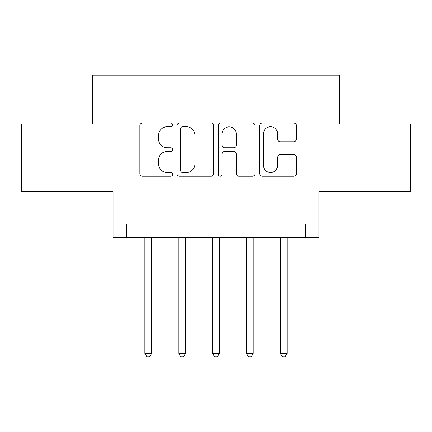 <?xml version="1.0" encoding="UTF-8"?>
<svg xmlns="http://www.w3.org/2000/svg" width="432" height="432" viewBox="0 0 432 432"><rect width="100%" height="100%" fill="white"/><g stroke="black" fill="none" stroke-linecap="round" stroke-linejoin="round"><path stroke-width="0.65" d="M172.649 124.886A1.863 1.863 0 0 0 170.791 123.023L142.533 123.023A2.657 2.657 0 0 0 139.871 125.685L139.871 173.556A2.657 2.657 0 0 0 142.533 176.213L170.791 176.213A1.863 1.863 0 0 0 172.649 174.355A1.863 1.863 0 0 0 170.791 172.492L167.13 172.492A8.51 8.51 0 0 1 158.62 163.982L158.62 159.991A8.51 8.51 0 0 1 167.13 151.481L170.791 151.481A1.863 1.863 0 0 0 172.649 149.618A1.863 1.863 0 0 0 170.791 147.76L167.13 147.76A8.51 8.51 0 0 1 158.62 139.25L158.62 135.259A8.51 8.51 0 0 1 167.13 126.749L170.791 126.749A1.863 1.863 0 0 0 172.649 124.886M293.722 141.772A2.657 2.657 0 0 0 296.384 139.115L296.384 125.685A2.657 2.657 0 0 0 293.722 123.023L262.343 123.023A2.657 2.657 0 0 0 259.681 125.685L259.681 173.556A2.657 2.657 0 0 0 262.343 176.213L293.722 176.213A2.657 2.657 0 0 0 296.384 173.556L296.384 157.334A2.657 2.657 0 0 0 293.722 154.672L280.292 154.672A2.657 2.657 0 0 0 277.636 157.334L277.636 165.375A7.112 7.112 0 0 1 270.518 172.492A7.112 7.112 0 0 1 263.407 165.375L263.407 133.861A7.112 7.112 0 0 1 270.518 126.749A7.112 7.112 0 0 1 277.636 133.861L277.636 139.115A2.657 2.657 0 0 0 280.292 141.772L293.722 141.772M305.408 237.676L318.956 237.676L318.956 191.614L410.4 191.614L410.4 123.881L339.277 123.881L339.277 75.109L92.723 75.109L92.723 123.881L21.6 123.881L21.6 191.614L113.044 191.614L113.044 237.676L305.408 237.676L305.408 224.127L126.592 224.127L126.592 237.676M213.673 125.685A2.657 2.657 0 0 0 211.016 123.023L179.631 123.023A2.657 2.657 0 0 0 176.974 125.685L176.974 173.556A2.657 2.657 0 0 0 179.631 176.213L211.016 176.213A2.657 2.657 0 0 0 213.673 173.556L213.673 125.685M220.984 123.023L252.369 123.023A2.657 2.657 0 0 1 255.026 125.685L255.026 173.556A2.657 2.657 0 0 1 252.369 176.213L238.939 176.213A2.657 2.657 0 0 1 236.277 173.556L236.277 154.143A2.657 2.657 0 0 0 233.62 151.481L224.71 151.481A2.657 2.657 0 0 0 222.048 154.143L222.048 174.355A1.863 1.863 0 0 1 220.19 176.213A1.863 1.863 0 0 1 218.327 174.355L218.327 125.685A2.657 2.657 0 0 1 220.984 123.023M182.558 126.749A1.863 1.863 0 0 0 180.695 128.612L180.695 170.629A1.863 1.863 0 0 0 182.558 172.492L186.413 172.492A8.51 8.51 0 0 0 194.924 163.982L194.924 135.259A8.51 8.51 0 0 0 186.413 126.749L182.558 126.749M236.277 133.996A7.112 7.112 0 0 0 229.165 126.878A7.112 7.112 0 0 0 222.048 133.996L222.048 145.098A2.657 2.657 0 0 0 224.71 147.76L233.62 147.76A2.657 2.657 0 0 0 236.277 145.098L236.277 133.996M144.877 237.676L144.877 353.365L151.654 353.365L151.654 237.676M151.654 353.365L149.618 356.891L146.912 356.891L144.877 353.365M178.745 237.676L178.745 353.365L185.517 353.365L185.517 237.676M185.517 353.365L183.487 356.891L180.776 356.891L178.745 353.365M212.614 237.676L212.614 353.365L219.386 353.365L219.386 237.676M219.386 353.365L217.355 356.891L214.645 356.891L212.614 353.365M246.483 237.676L246.483 353.365L253.255 353.365L253.255 237.676M253.255 353.365L251.224 356.891L248.513 356.891L246.483 353.365M280.346 237.676L280.346 353.365L287.123 353.365L287.123 237.676M287.123 353.365L285.088 356.891L282.382 356.891L280.346 353.365"/></g></svg>

